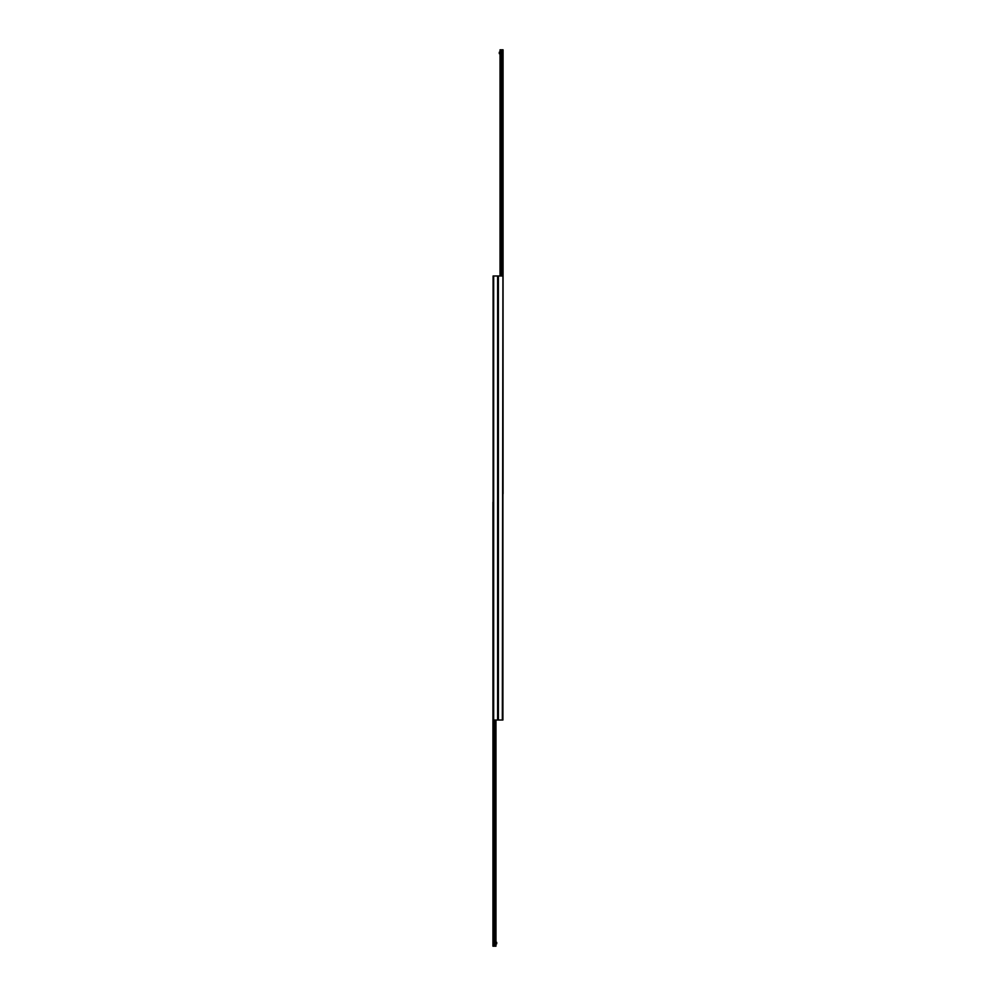 <?xml version="1.0" encoding="UTF-8"?>
<svg xmlns="http://www.w3.org/2000/svg" width="996" height="996" viewBox="0 0 996 996"><rect width="100%" height="100%" fill="white"/><g stroke="black" fill="none" stroke-linecap="round" stroke-linejoin="round"><path stroke-width="1.49" d="M502.32 275.992L493.082 275.992L493.082 720.008L498 720.008L498 275.992L498 720.008L502.918 720.008L502.918 275.992L502.32 720.008M493.057 946.2L492.933 502.171L492.933 946.2L495.958 946.2L495.958 720.008M494.265 720.008L494.265 946.2M494.751 720.008L494.751 946.2M500.042 275.992L500.042 49.8L501.249 49.8L501.249 275.992M501.249 49.8L501.735 275.992M501.735 49.8L503.067 49.8L503.067 493.829L502.943 49.8M500.042 52.178L499.295 52.178L499.295 53.672L500.042 53.672M495.958 943.822L496.705 943.822L496.705 942.328L495.958 942.328M498.386 275.992L498.386 720.008M497.614 720.008L497.614 275.992M493.68 720.008L493.68 275.992M493.169 720.008L493.169 946.2M493.244 720.008L493.244 946.2M494.165 720.008L494.165 946.2M494.85 720.008L494.85 946.2M495.771 720.008L495.771 946.2M500.229 49.8L500.229 275.992M501.15 49.8L501.15 275.992M501.835 49.8L501.835 275.992M502.756 49.8L502.756 275.992M502.831 49.8L502.831 275.992M499.295 52.327L500.042 52.327M500.042 53.523L499.295 53.523M496.705 943.673L495.958 943.673M495.958 942.477L496.705 942.477"/></g></svg>

